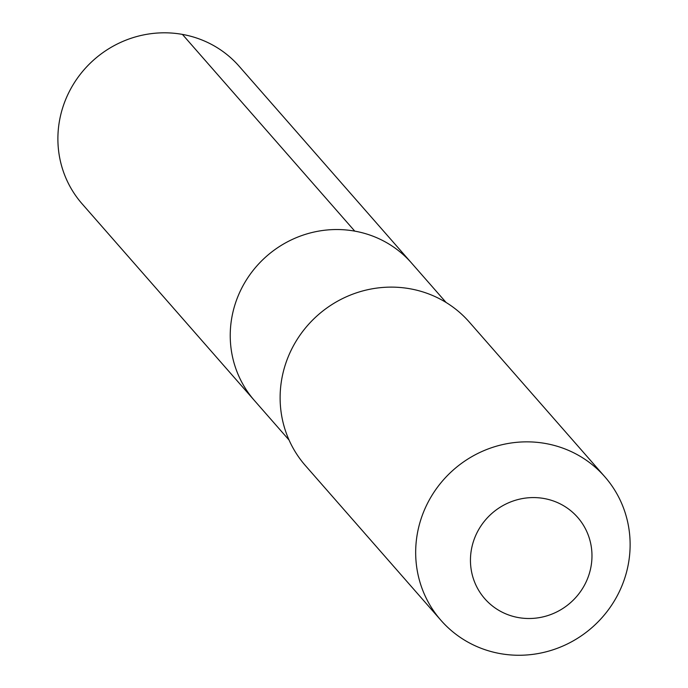 <?xml version="1.0" encoding="UTF-8"?>
<svg xmlns="http://www.w3.org/2000/svg" width="688" height="688" viewBox="0 0 688 688"><rect width="100%" height="100%" fill="white"/><g stroke="black" fill="none" stroke-linecap="round" stroke-linejoin="round"><path stroke-width="1.03" d="M446.108 302.488L411.51 262.997A104.387 100.594 -41.2 0 0 354.759 231.125L182.415 34.4L354.759 231.125A104.387 100.594 138.8 0 0 244.937 282.329A104.387 100.594 138.8 0 0 254.474 400.579L82.13 203.854A104.387 100.594 138.8 0 1 72.593 85.604A104.387 100.594 138.8 0 1 182.415 34.4A104.387 100.594 -41.2 0 1 239.166 66.28L411.51 262.997A104.387 100.594 -41.2 0 0 354.759 231.125A104.387 100.594 138.8 0 0 244.937 282.329A104.387 100.594 138.8 0 0 254.474 400.579L289.063 440.062M410.057 288.779A108.928 104.963 -41.2 0 1 469.276 322.044L604.829 476.775A108.928 104.963 -41.2 0 1 614.78 600.168A108.928 104.963 -41.2 0 1 500.185 653.6A108.928 104.963 138.8 0 1 440.965 620.335L305.412 465.604A108.928 104.963 138.8 0 1 295.462 342.22A108.928 104.963 138.8 0 1 410.057 288.779M604.829 476.775A108.928 104.963 -41.2 0 0 545.61 443.511A108.928 104.963 138.8 0 0 431.015 496.951A108.928 104.963 138.8 0 0 440.965 620.335M544.079 498.516A61.722 59.478 -41.2 0 1 590.596 568.675A61.722 59.478 -41.2 0 1 518.339 617.566A61.722 59.478 138.8 0 1 471.83 547.416A61.722 59.478 138.8 0 1 544.079 498.516"/></g></svg>
